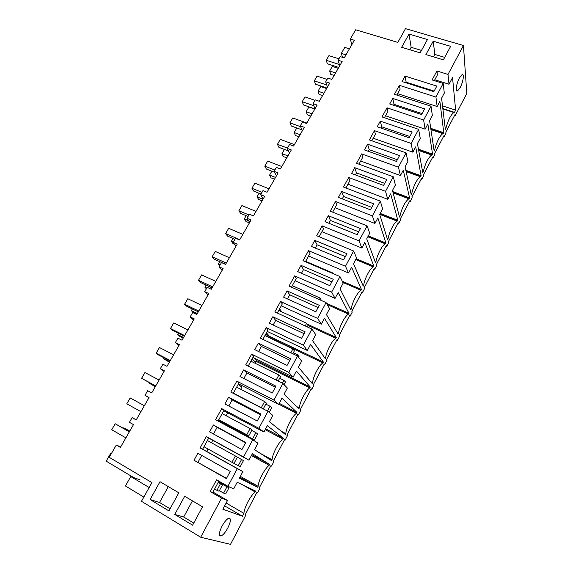 <?xml version="1.0" encoding="UTF-8"?>
<svg xmlns="http://www.w3.org/2000/svg" width="573" height="573" viewBox="0 0 573 573"><rect width="100%" height="100%" fill="white"/><g stroke="black" fill="none" stroke-linecap="round" stroke-linejoin="round"><path stroke-width="0.86" d="M245.38 514.382L246.018 514.755L245.323 514.497L257.012 492.2L257.671 492.522L260.063 487.96L259.404 487.63L270.907 465.706L271.523 466.093L273.88 461.602L273.264 461.208L284.573 439.641L285.153 440.085L287.467 435.673L286.894 435.215L298.024 413.993L298.562 414.508L300.839 410.161L300.309 409.638L311.254 388.759L311.755 389.332L312.879 387.198L313.997 385.056L313.503 384.476L324.275 363.927L324.741 364.557L326.947 360.353L326.488 359.708L337.096 339.481L337.518 340.176L339.689 336.036L339.273 335.334L349.709 315.422L350.103 316.174L352.237 312.092L351.858 311.34L362.136 291.736L362.487 292.538L364.593 288.527L364.242 287.71L374.362 268.415L374.685 269.274L376.755 265.32L376.44 264.454L386.403 245.452L386.696 246.354L388.738 242.465L388.451 241.548L398.264 222.833L398.522 223.792L400.534 219.953L400.276 218.993L409.946 200.557L410.175 201.56L412.152 197.785L411.93 196.775L421.456 178.618L421.649 179.664L423.605 175.947L423.404 174.887L432.787 157.002L432.959 158.091L434.878 154.424L434.714 153.328L443.96 135.701L444.096 136.84L445.995 133.222L445.858 132.077L454.962 114.715L455.077 115.889L466.816 93.492L463.442 45.518L448.007 74.404L449.017 84.224L434.8 79.79M120.674 446.911L116.305 445.056L109.242 457.311L151.909 482.624L141.488 501.282L200.679 537.238L230.504 544.35L246.018 514.755M227.911 486.269L233.691 488.855L237.201 482.258L255.651 491.075L255.178 491.978C250.58 495.444 244.026 507.886 243.948 513.365L242.443 516.223L222.847 509.225L227.51 500.465L221.579 498.123L210.248 491.562L216.587 479.809L227.911 486.269L237.322 468.664L200.113 447.907L206.344 436.569L243.539 457.025L252.779 439.735L215.591 419.744L221.708 408.606L258.889 428.303L267.963 411.321L230.797 392.075L236.807 381.131L273.966 400.097L282.876 383.416L245.738 364.886L251.647 354.135L288.771 372.386L297.53 355.998L260.421 338.163L266.23 327.598L303.318 345.161L311.927 329.06L274.854 311.898L280.562 301.513L317.614 318.409L326.073 302.587L289.043 286.085L294.658 275.871L331.667 292.123L339.975 276.566L302.995 260.701L308.51 250.659L345.476 266.28L353.641 250.988L316.711 235.739L322.141 225.862L359.049 240.875L367.085 225.841L330.206 211.186L335.542 201.474L372.4 215.892L380.3 201.116L343.471 187.042L348.721 177.487L385.522 191.332L393.293 176.792L356.528 163.284L361.692 153.886L398.436 167.173L406.078 152.876L369.37 139.912L374.455 130.665L411.135 143.415L418.648 129.348L382.012 116.921L387.011 107.817L423.626 120.036L431.018 106.198L394.446 94.287L399.374 85.327L435.917 97.038L443.194 83.422L432.099 79.955L436.927 70.995L448.007 74.404M200.679 537.238L221.579 498.123M442.879 108.949L453.823 112.509L454.482 112.344L455.635 110.145L452.541 77.613L449.017 84.224M453.823 112.509C450.55 115.173 447.857 120.667 445.744 128.982L445.371 129.691L441.582 98.198L444.297 93.105L443.194 83.422M430.882 129.212L443.409 133.43L443.781 132.721L439.885 101.392L437.156 106.521L435.917 97.038M443.409 133.43L442.807 133.602C439.405 136.36 436.647 141.932 434.542 150.327L434.162 151.043L429.607 120.717L432.357 115.538L431.018 106.198M418.627 150.105L432.171 154.839L432.551 154.116L427.873 123.961L425.109 129.161L423.626 120.036M432.171 154.839L431.627 155.011C428.095 157.862 425.273 163.52 423.168 171.986L422.788 172.717L417.43 143.587L420.231 138.329L418.648 129.348M406.035 171.234L420.761 176.57L421.148 175.839L415.676 146.881L412.861 152.174L411.135 143.415M420.761 176.57L420.296 176.728C416.614 179.686 413.727 185.43 411.629 193.968L411.242 194.713L405.061 166.829L407.904 161.486L406.078 152.876M393.049 192.571L409.186 198.623L409.573 197.886L403.277 170.181L400.42 175.553L398.436 167.173M409.186 198.623L408.793 198.767C404.968 201.832 402.002 207.677 399.911 216.293L399.51 217.045L392.491 190.451L395.384 185.022L393.293 176.792M379.856 214.187L397.426 221.02L397.827 220.261L390.679 193.86L387.771 199.318L385.522 191.332M397.426 221.02L397.132 221.135C394.195 222.281 389.053 232.301 388.007 238.962L387.606 239.722L379.713 214.46L382.649 208.937L380.3 201.116M367.895 236.67L385.493 243.754L385.894 242.988L377.872 217.919L374.914 223.477L372.4 215.892M385.493 243.754L385.292 243.84C382.248 245.008 376.905 255.322 375.924 261.976L375.516 262.749L366.727 238.869L369.714 233.254L367.085 225.841M355.747 259.505L373.367 266.846L373.775 266.073L364.851 242.386L361.85 248.03L359.049 240.875M373.367 266.846L373.281 266.882C370.129 268.085 364.571 278.714 363.654 285.347L363.239 286.135L353.52 263.68L356.556 257.972L353.641 250.988M342.855 282.446L361.054 290.296L361.47 289.508L351.614 267.254L348.563 272.999L345.476 266.28M361.054 290.296C357.774 291.593 352.03 302.501 351.192 309.091L350.769 309.893L340.097 288.907L343.184 283.105L339.975 276.566M327.233 304.6L348.549 314.119L348.971 313.316L338.156 292.545L335.055 298.383L331.667 292.123M348.549 314.119C345.118 315.659 339.28 326.739 338.528 333.214L338.099 334.023L326.438 314.57L329.582 308.668L326.073 302.587M308.002 325.457L335.842 338.321L336.272 337.504L324.468 318.266L321.31 324.203L317.614 318.409M335.842 338.321C332.261 340.104 326.331 351.371 325.665 357.717L325.228 358.54L312.55 340.663L315.744 334.668L311.927 329.06M323.373 362.072L269.446 336.33L269.009 337.132L322.936 362.902L323.373 362.072L310.552 344.43L307.336 350.468L303.318 345.161M322.936 362.902C319.197 364.951 313.166 376.397 312.593 382.614L312.149 383.452L298.426 367.214L301.67 361.112L297.53 355.998M310.265 387.04L256.289 360.388L255.845 361.205L309.821 387.885L310.265 387.04L296.384 371.046L293.118 377.184L288.771 372.386M309.821 387.885C305.925 390.199 299.794 401.838 299.307 407.912L298.862 408.764L284.05 394.224L287.352 388.014L282.876 383.416M278.743 404.201L296.492 413.276L296.943 412.417L281.973 398.12L278.65 404.373L273.966 400.097M296.492 413.276C292.423 415.862 286.192 427.694 285.805 433.632L285.354 434.499L269.425 421.707L272.791 415.389L267.963 411.321M265.177 429.686L282.947 439.076L283.406 438.209L267.312 425.675L263.924 432.035L258.889 428.303M282.947 439.076C278.707 441.948 272.376 453.981 272.082 459.768L271.623 460.649L254.541 449.676L257.965 443.244L252.779 439.735M251.397 455.585L269.174 465.305L269.639 464.424L252.392 453.716L248.947 460.191L243.539 457.025M269.174 465.305C264.762 468.47 258.316 480.711 258.129 486.348L257.664 487.243L239.385 478.147L242.873 471.6L237.322 468.664M459.403 77.992C456.33 83.594 455.105 92.403 457.569 90.878L460.191 87.526C463.206 82.025 464.495 73.179 462.003 74.676L459.403 77.992M227.818 527.962C231.005 521.229 231.263 517.999 228.606 518.279C226.543 519.331 224.337 521.989 221.987 526.236C218.779 533.026 218.506 536.271 221.164 535.977C223.262 534.888 225.483 532.217 227.818 527.962M351.829 44.68L350.325 39.05L355.661 29.789L397.82 42.402L405.505 28.65L463.442 45.518M350.325 39.05L354.358 40.282L344.251 57.873L340.212 56.598L338.099 60.258L342.138 61.54L331.874 79.411L327.828 78.078L325.686 81.796L329.733 83.135L319.311 101.278L315.257 99.888L313.08 103.663L317.134 105.06L306.548 123.482L302.487 122.042L301.384 123.954L300.281 125.874L304.335 127.328L293.577 146.043L289.523 144.539L287.274 148.436L291.335 149.947L280.412 168.963L276.344 167.395L274.066 171.348L278.127 172.931L267.025 192.249L262.957 190.623L260.643 194.641L264.712 196.281L253.431 215.914L249.355 214.216L247.006 218.299L251.074 220.003L239.607 239.958L235.539 238.196L233.147 242.35L237.215 244.119L225.561 264.404L221.486 262.57L219.058 266.789L223.126 268.637L211.279 289.25L207.204 287.352L204.733 291.636L208.808 293.555L196.761 314.513L192.686 312.536L190.172 316.898L194.247 318.889L181.999 340.204L177.924 338.149L175.367 342.582L179.442 344.652L166.987 366.326L162.911 364.199L160.311 368.711L164.387 370.853L151.716 392.899L147.641 390.693L144.998 395.277L149.073 397.497L136.181 419.93L132.105 417.638L129.419 422.308L133.488 424.614L120.373 447.434L116.305 445.056M184.685 496.282L174.772 514.425L192.621 525.197L202.527 506.804L184.685 496.282M435.322 88.872L433.833 91.651L402.053 81.538L405.039 76.087L436.812 86.093L435.322 88.872M409.108 137.771L377.206 126.762L380.293 121.139L412.18 132.034L409.108 137.771M287.059 290.855L319.283 305.316L315.823 311.769L283.592 297.172L287.059 290.855L289.723 294.78L287.453 298.92M396.437 161.407L364.478 149.925L367.622 144.21L399.567 155.57L396.437 161.407M423.089 111.699L421.57 114.528L389.726 103.971L392.77 98.434L424.6 108.884L423.089 111.699M243.625 369.929L239.972 376.576L272.29 392.956L275.935 386.159L243.625 369.929L246.906 372.951L243.847 378.538M228.634 397.211L224.917 403.972L257.263 420.99L260.973 414.071L228.634 397.211L232.137 399.911L228.792 406.013M314.813 240.345L311.454 246.447L343.607 259.941L346.952 253.71L314.813 240.345L317.091 244.814L315.315 248.066M305.087 331.796L301.563 338.356L269.303 323.186L272.827 316.762L305.087 331.796M341.651 191.489L373.696 203.823L370.466 209.847L338.407 197.391L341.651 191.489L343.571 196.467L342.253 198.888M354.737 167.66L386.739 179.499L383.559 185.423L351.55 173.469L354.737 167.66L356.492 172.881L355.389 174.901M290.64 358.741L287.059 365.416L254.763 349.652L258.351 343.112L290.64 358.741M213.385 424.973L209.603 431.863L241.956 449.533L245.738 442.485L213.385 424.973L217.11 427.343L213.478 433.976M194.003 460.248L197.857 453.236L230.224 471.414L226.378 478.591L194.003 460.248L226.521 478.326M333.235 279.287L329.833 285.633L297.645 271.595L301.054 265.385L333.235 279.287M425.897 54.585L443.366 59.843L450.657 46.32L433.209 41.199L425.897 54.585M325.041 221.715L328.343 215.713L360.438 228.555L357.151 234.686L325.041 221.715M427.458 39.516L420.138 52.852L401.659 47.287L408.993 34.094L427.458 39.516M150.097 499.534L160.003 481.721L178.819 492.816L168.906 510.887L150.097 499.534L159.538 502.471L168.304 486.613M255.178 491.978L242.286 484.694M226.142 503.037L243.948 513.365M242.443 516.223L224.637 505.859M227.51 500.465L212.97 492.057M210.248 491.562L212.705 492.551L218.865 481.105M259.426 487.602L260.063 487.96M136.259 419.787L132.105 417.638M201.732 455.413L198.029 462.189M159.538 502.471L170.052 508.795M174.772 514.425L183.675 517.004L193.767 523.07M192.442 500.859L183.675 517.004M143.83 497.085L125.423 485.961L130.759 476.55L140.12 479.888M130.759 476.55L149.166 487.537M218.986 420.109L218.75 420.539L220.777 421.893L254.476 439.992L218.75 420.539M443.473 136.625L444.096 136.84M454.453 115.689L455.077 115.889M436.927 70.995L437.414 74.927L434.334 80.65M455.635 110.145L442.514 105.898M454.482 112.344L442.829 108.555M445.271 128.825L445.744 128.982M339.739 65.723L338.099 60.258M405.039 76.087L406.164 82.197L405.863 82.756M406.164 82.197L434.133 91.093M433.209 41.199L434.835 54.414L433.496 56.877M434.835 54.414L444.698 57.372M408.993 34.094L411.156 47.323L421.477 50.41M409.817 49.744L411.156 47.323M270.886 465.742L271.523 466.093M248.947 460.191L208.715 438.073M206.344 436.569L208.765 437.98L202.598 449.225L200.113 447.907M269.639 464.424L251.855 454.711M240.338 476.356L258.129 486.348M257.664 487.243L239.872 477.245M242.873 471.6L202.634 449.153M148.98 397.662L144.998 395.277M206.688 451.417L208.02 448.981M211.423 442.75L212.762 440.3M217.11 427.343L245.588 442.764M284.516 439.749L285.153 440.085M263.924 432.035L223.721 410.719M221.708 408.606L223.986 410.232L218.048 421.062M283.406 438.209L265.636 428.826M260.235 453.336L272.082 459.768M164.093 371.361L160.311 368.711M222.095 423.239L222.367 422.738M226.177 415.769L227.768 412.861M232.137 399.911L260.6 414.766M297.924 414.179L298.562 414.508M278.65 404.373L238.468 383.831M236.807 381.131L238.941 382.965L233.254 393.343M296.943 412.417L279.194 403.349M281.372 431.304L285.805 433.632M242.272 385.772L241.097 386.61M178.955 345.505L175.367 342.582M240.681 389.253L241.799 387.212L238.261 384.204M246.906 372.951L275.348 387.262M311.118 389.017L311.755 389.332M293.118 377.184L252.972 357.394M251.647 354.135L253.646 356.162L248.188 366.111M256.289 360.388L253.646 357.731M296.585 406.529L299.307 407.912M255.845 361.205L254.985 361.735M193.567 320.071L190.172 316.898M258.351 343.112L261.417 346.45L258.631 351.536M254.942 363.167L255.472 362.215L252.149 358.899M261.417 346.45L289.838 360.231M324.103 364.256L324.741 364.557M307.336 350.468L267.226 331.409M266.23 327.598L268.1 329.819L262.871 339.345M269.446 336.33L266.445 332.827M310.623 381.647L312.593 382.614M207.942 295.059L204.733 291.636M272.827 316.762L275.692 320.4L273.171 325.006M268.758 337.418L265.808 333.995M275.692 320.4L304.084 333.665M336.888 339.882L337.518 340.176M321.31 324.203L281.243 305.853M280.562 301.513L282.303 303.919L277.303 313.037M336.272 337.504L307.164 324.067M281.823 311.862L279.595 308.861M324.125 356.986L325.665 357.717M222.088 270.449L219.058 266.789M280.591 311.289L279.244 309.492M289.723 294.78L318.079 307.551M349.466 315.888L350.103 316.174M335.055 298.383L295.031 280.72M294.658 275.871L296.27 278.457L291.492 287.173M348.971 313.316L326.474 303.282M293.004 285.999L292.531 285.275M337.268 332.634L338.528 333.214M236.004 246.232L233.147 242.35M301.054 265.385L303.518 269.589L301.498 273.278M292.824 285.92L292.474 285.383M303.518 269.589L331.846 281.873M361.857 292.266L362.487 292.538M348.563 272.999L308.596 255.995M308.51 250.659L310.007 253.416L305.438 261.746M361.47 289.508L342.26 281.228M350.117 308.618L351.192 309.091M249.692 222.41L247.006 218.299M317.091 244.814L345.383 256.632M374.054 269.009L374.685 269.274M361.85 248.03L321.933 231.678M322.141 225.862L323.516 228.785L319.154 236.742M373.775 266.073L356.155 258.731M362.73 284.953L363.654 285.347M263.172 198.96L260.643 194.641M328.343 215.713L330.442 220.447L328.895 223.269M330.442 220.447L358.691 231.807M386.066 246.104L386.696 246.354M374.914 223.477L335.062 207.748M335.542 201.474L336.809 204.561L332.641 212.153M385.894 242.988L368.296 235.911M375.107 261.639L375.924 261.976M276.437 175.882L274.066 171.348M343.571 196.467L371.784 207.39M397.891 223.542L398.522 223.792M387.771 199.318L347.976 184.205M348.721 177.487L349.881 180.724L345.906 187.973M397.827 220.261L380.257 213.443M387.276 238.669L388.007 238.962M289.487 153.163L287.274 148.436M356.492 172.881L384.662 183.367M409.545 201.324L410.175 201.56M400.42 175.553L360.682 161.034M361.692 153.886L362.745 157.274L358.956 164.179M409.573 197.886L392.791 191.59M399.245 216.035L399.911 216.293M302.343 130.794L300.281 125.874M367.622 144.21L369.213 149.668L368.317 151.301M369.213 149.668L397.333 159.738M421.019 179.435L421.649 179.664M412.861 152.174L373.195 138.229M374.455 130.665L375.401 134.197L371.798 140.772M421.148 175.839L405.827 170.288M411.027 193.746L411.629 193.968M315 108.77L313.08 103.663M380.293 121.139L381.725 126.819L381.031 128.087M381.725 126.819L409.795 136.489M432.329 157.869L432.959 158.091M425.109 129.161L385.507 115.775M387.011 107.817L387.864 111.491L384.433 117.737M432.551 154.116L418.462 149.202M422.616 171.785L423.168 171.986M327.462 87.082L325.686 81.796M392.77 98.434L394.038 104.336L393.544 105.239M394.038 104.336L422.065 113.612M437.156 106.521L397.633 93.678M399.374 85.327L400.126 89.137L396.867 95.075M443.781 132.721L430.753 128.338M434.033 150.147L434.542 150.327M220.383 483.884L222.525 484.837L219.087 491.24L216.923 490.338L220.383 483.884L218.077 482.566M216.923 490.338L214.61 489.005M125.867 437.872L111.728 429.729L115.194 423.762L129.441 431.655M222.525 484.837L218.191 482.359M129.333 431.849L115.194 423.762M235.381 455.965L237.394 457.111L234.013 463.407L231.979 462.304L235.381 455.965L207.376 440.515M231.979 462.304L203.967 446.725M140.929 411.672L126.783 403.8L130.186 397.934L144.339 405.741M250.122 428.518L252.005 429.865L248.689 436.053L246.777 434.749L250.122 428.518L222.131 413.62M248.689 436.053L218.664 419.93M155.627 386.095L141.588 378.302L144.94 372.529L159.093 380.064M246.777 434.749L218.779 419.723M155.741 385.894L141.588 378.302M262.011 408.241L261.324 407.668L264.611 401.544L236.635 387.169M264.611 401.544L266.373 403.077L263.258 408.886M170.074 360.947L158.578 354.995L156.164 353.204L159.459 347.525L173.612 354.794M261.324 407.668L233.34 393.178M170.317 360.539L156.164 353.204M276.15 380.064L278.858 375.021L280.498 376.733L278.17 381.066M184.298 336.208L172.795 330.456L170.496 328.515L173.741 322.928L187.894 329.941M184.649 335.585L170.496 328.515M278.858 375.021L250.902 361.169M290.812 352.775L292.867 348.95L294.386 350.834L292.832 353.742M198.287 311.855L186.791 306.304L184.606 304.213L187.801 298.712L201.954 305.481M198.759 311.039L184.606 304.213M292.867 348.95L264.934 335.592M305.216 325.958L306.634 323.308L308.052 325.364L307.228 326.889M212.06 287.89L200.571 282.532L198.494 280.297L201.639 274.882L215.792 281.407M212.647 286.872L198.494 280.297M306.634 323.308L278.729 310.437M319.369 299.6L320.185 298.089L321.381 300.496M225.626 264.296L214.13 259.132L212.168 256.747L215.262 251.418L229.408 257.714M226.314 263.093L212.168 256.747M320.185 298.089L292.309 285.691M333.837 273.93L333.507 273.278L305.66 261.338M333.285 273.693L333.507 273.278M234.901 239.299L227.488 236.09L225.626 233.569L228.67 228.319L242.809 234.386M239.765 239.686L225.626 233.569M248.045 216.494L240.639 213.4L238.877 210.749L241.878 205.578L256.009 211.423M248.94 214.939L238.877 210.749M260.994 194.032L253.588 191.053L251.927 188.273L254.885 183.181L269.002 188.811M261.983 192.313L251.927 188.273M274.517 172.215L266.345 169.042L264.783 166.134L267.691 161.12L281.801 166.535M274.832 170.023L264.783 166.134M288.441 150.921L278.908 147.354L277.439 144.332L280.304 139.397L294.407 144.604M287.481 148.078L277.439 144.332M301.942 129.835L291.285 125.996L289.909 122.858L292.739 117.988L306.82 123.002M300.632 126.705L289.909 122.858M314.921 108.913L303.482 104.945L302.2 101.693L304.979 96.901L315 100.332M313.861 105.726L302.2 101.693M326.925 88.02L315.501 84.21L314.305 80.843L317.041 76.123L327.054 79.425M326.76 84.99L314.305 80.843M338.758 67.435L327.348 63.768L326.23 60.301L328.931 55.645L338.93 58.818M339.374 64.505L326.23 60.301M223.592 493.109L225.662 493.969L229.007 487.709L226.965 486.806L223.592 493.109L219.387 490.689M129.677 431.247L123.704 427.838L123.474 428.239M226.965 486.806L218.42 481.929M229.007 487.709L218.528 481.728M129.785 431.061L123.704 427.838M238.246 465.699L240.187 466.751L243.475 460.599L241.562 459.503L238.246 465.699L234.042 463.364M241.562 459.503L237.358 457.182M254.476 439.992L257.707 433.94L255.909 432.658L252.65 438.753M149.653 382.886L149.41 383.301L155.39 386.51M255.909 432.658L251.712 430.416M155.276 386.696L149.41 383.301M269.217 412.381L271.702 407.718L270.026 406.257L267.455 411.063M164.1 357.853L163.606 358.705L169.587 361.807M270.026 406.257L265.822 404.094M169.357 362.2L163.606 358.705M284.036 384.612L285.469 381.933L283.9 380.293L282.367 383.165M178.318 333.214L177.58 334.496L183.561 337.49M283.9 380.293L279.71 378.209M183.217 338.077L179.786 336.358L177.58 334.496M298.605 357.323L299.013 356.564L297.552 354.759L297.022 355.754M192.313 308.969L191.339 310.659L197.313 313.553M297.552 354.759L293.362 352.746M196.868 314.333L193.43 312.665L191.339 310.659M206.087 285.103L204.883 287.195L206.781 288.083M206.366 288.799L204.883 287.195M219.652 261.61L218.22 264.089L220.118 264.941M219.631 265.793L218.22 264.089M233.003 238.483L231.356 241.333L233.254 242.157M234.658 244.406L233.139 243.747L231.356 241.333M246.146 215.699L244.291 218.915L248.589 220.72M249.413 222.904L245.982 221.457L244.291 218.915M259.096 193.273L257.041 196.84L263 199.254M262.054 200.901L258.631 199.504L257.041 196.84M271.846 171.177L269.596 175.087L275.549 177.415M274.517 179.213L271.093 177.874L269.596 175.087M284.409 149.417L281.966 153.65L287.918 155.899M286.794 157.854L283.37 156.558L281.966 153.65M296.785 127.98L294.15 132.535L300.102 134.698M298.891 136.797L295.475 135.55L294.15 132.535M314.828 109.071L308.89 107.008L306.168 111.721L312.106 113.805M310.817 116.047L307.4 114.851L306.168 111.721M326.624 88.55L320.687 86.566L318.008 91.207L323.938 93.213M322.57 95.598L319.161 94.445L318.008 91.207M338.249 68.316L332.319 66.411L329.676 70.995L335.606 72.914M334.159 75.435L330.75 74.325L329.676 70.995M111.327 453.694L110.704 453.322L106.184 461.165L133.796 477.631M111.384 453.594L110.704 453.322M349.437 48.848L344.781 47.409L341.336 53.375L342.482 57.321M345.999 54.836L341.336 53.375M219.359 534.888L221.164 535.977M457.569 90.878L456.502 90.541M355.711 259.562L373.281 266.882M367.823 236.807L385.292 243.84M379.756 214.381L397.132 221.135M393.135 192.886L408.793 198.767M406.114 171.592L420.296 176.728M418.698 150.491L431.627 155.011M430.939 129.605L442.807 133.602"/></g></svg>
